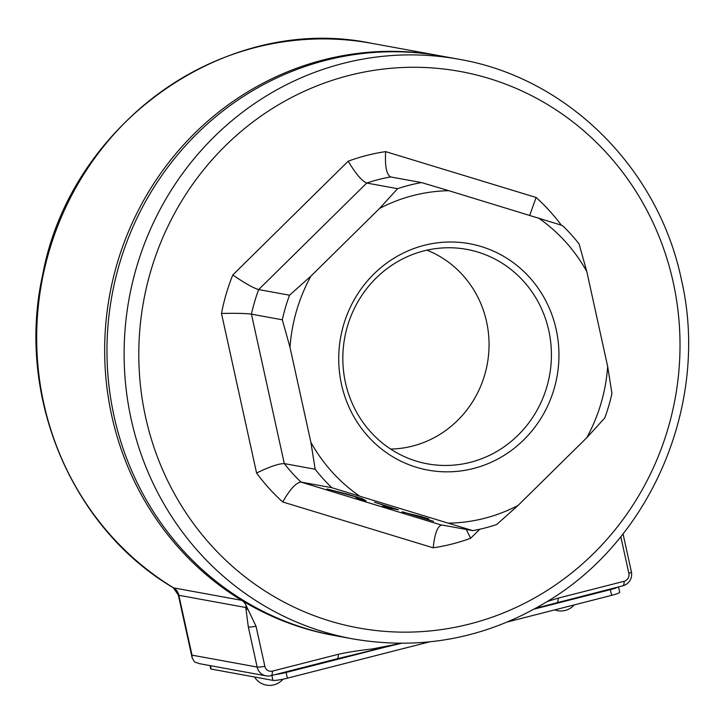 <?xml version="1.0" encoding="UTF-8"?>
<svg xmlns="http://www.w3.org/2000/svg" width="724" height="724" viewBox="0 0 724 724"><rect width="100%" height="100%" fill="white"/><g stroke="black" fill="none" stroke-linecap="round" stroke-linejoin="round"><path stroke-width="1.09" d="M359.249 495.849A166.466 159.027 -79.6 0 1 310.886 442.319L290.007 347.339A166.466 159.027 -79.6 0 1 310.931 276.106L379.602 208.412A166.466 159.027 -79.6 0 1 448.88 190.711L562.403 225.499A176.783 168.873 -79.6 0 1 579.091 243.979L586.793 271.527L607.671 366.507L611.952 393.431A176.783 168.873 -79.6 0 1 604.73 418.01L586.748 437.739L518.076 505.433L496.673 524.538A176.783 168.873 -79.6 0 1 472.763 530.638L331.854 487.714L300.994 482.075C296.035 482.646 289.944 489.27 282.722 501.976L433.196 547.815C434.735 533.38 437.64 525.778 441.912 525.009L472.763 530.638M353.538 496.248L327.013 488.981L346.832 494.003L362.091 498.646L366.045 500.773L357.185 498.193L353.647 495.904M374.435 502.221L398.453 509.777L391.295 508.51L382.598 505.913L389.322 507.117L374.435 502.221M402.245 512.013L420.182 516.321L428.88 518.927L421.92 517.678L433.504 521.325L402.327 511.741M422.173 516.818L421.92 517.678M458.926 59.259L441.776 56.128A294.632 281.455 100.4 0 0 114.048 416.164A294.632 281.455 100.4 0 0 335.909 635.799L353.05 638.93C422.807 650.795 488.365 637.817 549.715 600.015C653.79 536.366 709.683 399.947 681.302 279.174C658.207 167.959 567.01 77.613 458.926 59.259A294.632 281.455 100.4 0 0 131.189 419.296A294.632 281.455 100.4 0 0 353.05 638.93M331.854 487.714A176.783 168.873 -79.6 0 1 315.166 469.243L310.886 442.319M290.007 347.339L282.306 319.791L251.445 314.153C245.78 313.374 235.798 313.139 221.49 313.447L256.586 473.044C269.563 466.709 278.803 463.559 284.306 463.604L315.166 469.243M282.306 319.791A176.783 168.873 -79.6 0 1 289.528 295.202L310.931 276.106M379.602 208.412L397.576 188.683L366.724 183.045C361.819 180.946 355.647 173.66 348.19 161.19L232.802 274.948C244.612 283.111 253.237 287.989 258.667 289.573L289.528 295.202M397.576 188.683A176.783 168.873 -79.6 0 1 421.486 182.575L448.88 190.711M529.706 215.327L536.113 197.471L385.639 151.624C384.851 166.194 386.516 174.638 390.634 176.937L421.486 182.575M390.399 176.882L390.634 176.937A176.783 168.873 -79.6 0 0 366.724 183.045L258.667 289.573A176.783 168.873 -79.6 0 0 251.445 314.153L284.306 463.604A176.783 168.873 -79.6 0 0 300.994 482.075L441.197 525.009M466.22 529.443L470.636 538.249L479.777 529.244M518.076 505.433A166.466 159.027 -79.6 0 1 448.799 523.135M607.671 366.507A166.466 159.027 -79.6 0 1 586.748 437.739M538.439 217.987A166.466 159.027 -79.6 0 1 586.793 271.527M390.625 449.052A102.935 98.337 100.4 0 0 487.297 363.946A102.935 98.337 100.4 0 0 426.952 250.16M556.186 329.501A115.089 109.948 100.4 0 0 373.919 273.971A115.089 109.948 100.4 0 0 416.418 467.288A115.089 109.948 100.4 0 0 556.186 329.501M345.448 382.58A109.016 104.138 -79.6 0 1 456.274 248.024A109.016 104.138 -79.6 0 1 548.801 330.633A109.016 104.138 -79.6 0 1 417.296 461.414A109.016 104.138 -79.6 0 1 345.448 382.58M192.005 655.148L192.177 657.989L194.575 661.971L199.507 663.682L266.016 675.836A11.783 11.258 -79.6 0 1 257.147 667.048L192.005 655.148L178.846 595.282A11.783 1.403 167.6 0 1 178.33 595.01L173.317 587.779A11.783 3.276 -58.7 0 0 173.651 587.897A294.632 281.455 -79.6 0 1 55.187 232.73A294.632 281.455 -79.6 0 1 371.502 43.286L439.486 55.703A294.632 281.455 -79.6 0 1 440.626 55.92M536.004 608.16L622.803 585.807A11.783 3.195 -104.3 0 0 624.133 581.281L558.177 598.124A11.783 3.195 75.7 0 1 556.846 602.658L556.846 602.658A11.783 3.195 75.7 0 1 556.801 602.667M558.177 598.124L547.362 601.49M264.857 666.324L256.043 626.251A11.783 1.403 167.6 0 1 248.332 626.975L257.147 667.048A11.783 1.403 167.6 0 0 264.857 666.324A6.57 6.281 -79.6 0 0 272.387 671.13A11.783 3.195 75.7 0 1 271.057 675.655L337.004 658.813A11.783 3.195 -104.3 0 0 338.334 654.288L272.387 671.13M400.987 643.328L372.616 648.912C359.041 650.433 347.611 652.224 338.334 654.288M622.803 585.807A11.783 11.783 0 0 0 631.391 571.86A11.783 1.403 167.6 0 1 628.857 573.345A6.57 6.281 -79.6 0 1 624.133 581.281M620.785 536.611L628.857 573.345M256.043 626.251L246.088 605.445A11.783 11.258 100.4 0 0 241.635 600.314A294.632 281.455 -79.6 0 1 108.157 304.071A294.632 281.455 -79.6 0 1 323.728 59.83A294.632 281.455 -79.6 0 1 439.486 55.703M246.088 605.445L245.753 607.508L248.332 626.975M248.196 609.952A11.783 7.539 179.2 0 1 245.753 607.508L178.846 595.282A11.783 11.258 100.4 0 0 173.651 587.897L241.635 600.314A294.632 281.455 100.4 0 0 334.76 635.591M210.005 665.6L210.711 668.822A11.783 1.403 -12.4 0 0 211.227 669.094L210.485 665.691M271.862 675.456L272.939 680.37L211.227 669.094M272.939 680.37A11.783 1.403 -12.4 0 0 287.356 678.189L286.107 672.469A11.783 1.403 167.6 0 1 275.509 674.524M617.961 587.046A11.783 1.403 167.6 0 1 610.368 589.644L534.393 609.047M383.702 647.546L286.107 672.469M610.368 589.644L611.626 595.354L507.714 621.898M429.423 641.898L287.356 678.189M611.626 595.354A11.783 1.403 -12.4 0 0 619.708 592.196L618.54 586.893M357.511 497.071L357.185 498.193M391.603 507.452L391.295 508.51M673.22 282.333A282.849 270.197 -79.6 0 1 329.737 620.957A282.849 270.197 -79.6 0 1 225.282 145.877A282.849 270.197 -79.6 0 1 673.22 282.333M256.586 473.044A200.349 191.389 100.4 0 0 282.722 501.976M232.802 274.948A200.349 191.389 100.4 0 0 221.49 313.447M385.639 151.624A200.349 191.389 100.4 0 0 348.19 161.19M561.326 225.164A200.349 191.389 100.4 0 0 536.113 197.471M433.196 547.815A200.349 191.389 100.4 0 0 470.636 538.249M372.616 648.912A11.783 1.294 76.8 0 1 372.335 650.224A11.783 1.294 76.8 0 1 372.317 650.224L337.004 658.813M173.317 587.779C70.88 527.488 15.756 395.014 42.698 274.686C70.726 122.845 226.485 12.951 371.502 43.286M192.177 657.989L178.33 595.01M372.353 650.215L401.277 643.328M266.016 675.836A11.783 11.783 0 0 0 271.057 675.655M631.391 571.86L623.029 533.805M554.729 609.889A17.675 17.675 0 0 0 574.177 604.92M254.522 677.003A17.675 17.675 0 0 0 283.012 679.184"/></g></svg>
